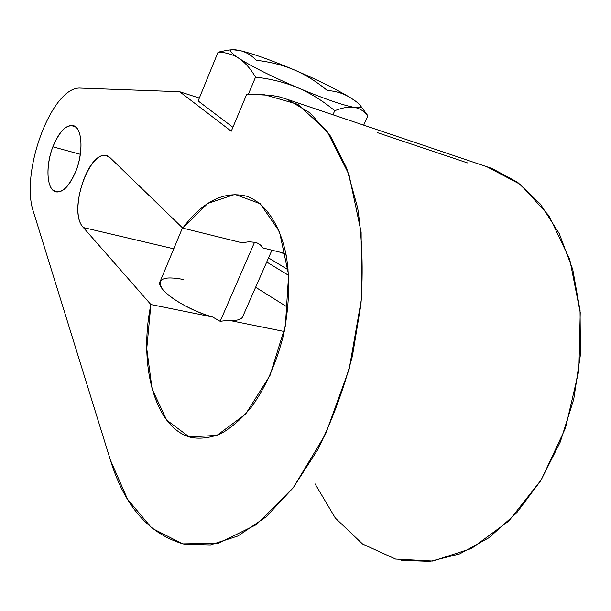 <?xml version="1.0" encoding="UTF-8"?>
<svg xmlns="http://www.w3.org/2000/svg" width="611" height="611" viewBox="0 0 611 611"><rect width="100%" height="100%" fill="white"/><g stroke="black" fill="none" stroke-linecap="round" stroke-linejoin="round"><path stroke-width="0.92" d="M179.642 91.719L231.271 131.22L246.783 94.17L264.823 94.827L297.794 104.321L326.854 130.953L348.934 174.372L361.132 232.096L361.414 299.245L349.171 369.059L325.602 434.031L293.456 487.441L256.444 524.582L218.433 543.309L182.773 543.882L151.94 528.225L127.539 499.225L110.392 460.06L33.552 212.132C19.59 172.898 52.019 85.296 80.805 88.114L179.642 91.719L199.323 98.058L179.642 91.719L231.271 131.22L246.783 94.17L271.299 95.354L279.311 96.866L287.193 99.326L310.182 112.997L330.398 135.986L346.613 167.972L357.672 207.954C362.224 238.076 363.308 270.261 360.918 304.507L352.44 355.908C343.565 389.826 331.88 421.292 317.369 450.299L293.013 488.013L266.06 516.875L238.069 535.923L210.459 544.92L184.469 544.256C149.26 534.465 124.568 506.404 110.392 460.06L33.552 212.132C19.59 172.898 52.019 85.296 80.805 88.114L179.642 91.719M182.75 228.109L110.652 158.257C93.193 139.858 66.011 210.146 83.363 227.552L150.886 304.545L146.755 348.637L152.086 388.986L166.696 420.131L189.234 436.918L216.943 435.406L245.576 414.136L269.993 375.467L285.352 325.892L288.613 274.759L279.471 231.653L260.255 203.738L234.907 194.405L207.778 203.44L182.75 228.109L110.652 158.257L107.231 156.118C88.748 148.343 67.722 212.078 83.363 227.552L173.761 248.807L83.363 227.552L150.886 304.545C138.285 364.95 154.896 428.922 191.518 437.56C201.05 439.103 210.994 437.728 221.342 433.443C231.729 427.448 241.735 418.672 251.373 407.117C265.541 387.489 276.187 363.675 283.321 335.691C289.194 307.333 290.194 280.693 286.307 255.78C280.029 224.428 265.357 203.196 247.195 196.375C224.489 190.479 203.005 201.057 182.75 228.109L242.017 242.781L182.75 228.109M75.932 171.095C82.577 154.125 82.592 133.358 76.154 127.363C68.287 122.551 60.52 129.036 52.859 146.8C46.642 163.038 46.299 182.842 52.309 189.57C59.863 195.436 67.737 189.28 75.932 171.095C83.699 151.811 82.225 127.89 73.473 125.667C66.034 124.476 59.16 131.525 52.859 146.8L80.347 154.3L52.859 146.8C45.367 165.787 46.627 189.509 55.609 191.831C62.757 193.061 69.532 186.149 75.932 171.095M285.902 253.649L262.89 247.951C260.966 244.919 258.331 243.048 254.986 242.346L249.051 241.75L242.017 242.781L249.051 241.75L254.986 242.346C258.331 243.048 260.966 244.919 262.89 247.951L285.902 253.649M271.933 250.189L242.567 316.964C241.032 319.79 236.381 320.89 228.621 320.256L284.245 331.498L228.621 320.256L220.166 321.325L212.643 317.025L150.886 304.545L212.643 317.025C184.606 309.281 154.82 288.56 160.242 281.236L182.49 227.857M228.621 320.256L220.166 321.325L254.558 242.239L220.166 321.325L212.643 317.025C192.068 311.129 168.857 298.023 162.121 288.675C156.653 278.876 163.672 275.805 183.185 279.441M255.635 287.254L287.964 307.47L255.635 287.254M286.223 255.306L281.755 252.626L286.223 255.306M266.732 262.02L288.652 275.378L266.732 262.02M288.224 269.841L268.542 257.895L288.224 269.841M401.664 560.371L430.136 561.372L459.686 553.91L488.991 537.703L516.539 512.996L540.781 480.62L560.256 442.036L573.744 399.227L580.45 354.556L580.053 310.525L572.759 269.504L559.218 233.524L540.437 204.143L517.647 182.322L492.13 168.521L486.914 166.757L520.419 184.423L548.991 215.759L569.75 259.446L580.229 312.534L578.861 370.587L565.442 428.196L541.247 479.872L508.826 520.992L471.501 548.487L432.725 561.066L395.6 559.065L362.567 544.004L335.347 518.067L314.993 483.744M377.644 132.724L467.552 162.923M232.913 127.294L198.147 100.945L232.913 127.294M218.058 52.179L198.147 100.945L218.058 52.179C225.818 52.347 232.73 54.379 238.817 58.274C252.06 66.714 271.765 76.566 297.939 87.824C323.96 98.715 342.786 105.245 354.441 107.399C349.133 106.543 342.572 107.643 334.744 110.706L332.957 114.776L334.744 110.706C322.929 100.914 310.663 93.284 297.939 87.824C323.96 98.715 342.786 105.245 354.441 107.399C359.711 108.353 364.194 111.156 367.883 115.807L363.69 125.156L367.883 115.807L364.584 111.286L367.883 115.807C364.194 111.156 359.711 108.353 354.441 107.399C349.133 106.543 342.572 107.643 334.744 110.706C322.929 100.914 310.663 93.284 297.939 87.824C285.177 82.454 271.047 78.895 255.543 77.139C250.426 68.539 244.851 62.246 238.817 58.274C252.06 66.714 271.765 76.566 297.939 87.824C285.177 82.454 271.047 78.895 255.543 77.139C250.426 68.539 244.851 62.246 238.817 58.274C227.613 50.629 228.025 48.07 240.054 50.598C246.149 52.027 251.533 55.257 256.223 60.283C270.115 61.864 282.786 65.072 294.235 69.898C305.653 74.817 316.666 81.691 327.275 90.512C335.554 91.024 342.985 93.254 349.568 97.218C335.737 88.908 317.292 79.804 294.235 69.898C305.653 74.817 316.666 81.691 327.275 90.512C335.554 91.024 342.985 93.254 349.568 97.218C335.737 88.908 317.292 79.804 294.235 69.898C271.154 60.138 253.091 53.707 240.054 50.598C246.149 52.027 251.533 55.257 256.223 60.283C270.115 61.864 282.786 65.072 294.235 69.898C271.154 60.138 253.091 53.707 240.054 50.598L232.34 49.667C228.728 50.125 230.889 52.989 238.817 58.274C232.73 54.379 225.818 52.347 218.058 52.179L227.132 50.285M354.441 107.399C359.574 108.216 361.582 107.643 360.452 105.672C359.283 103.778 355.655 100.96 349.568 97.218C362.491 105.275 364.118 108.666 354.441 107.399M255.543 77.139L248.387 94.224L255.543 77.139M492.13 168.521L287.193 99.326M367.303 114.983L360.452 105.672M228.132 50.163L232.226 49.682"/></g></svg>
